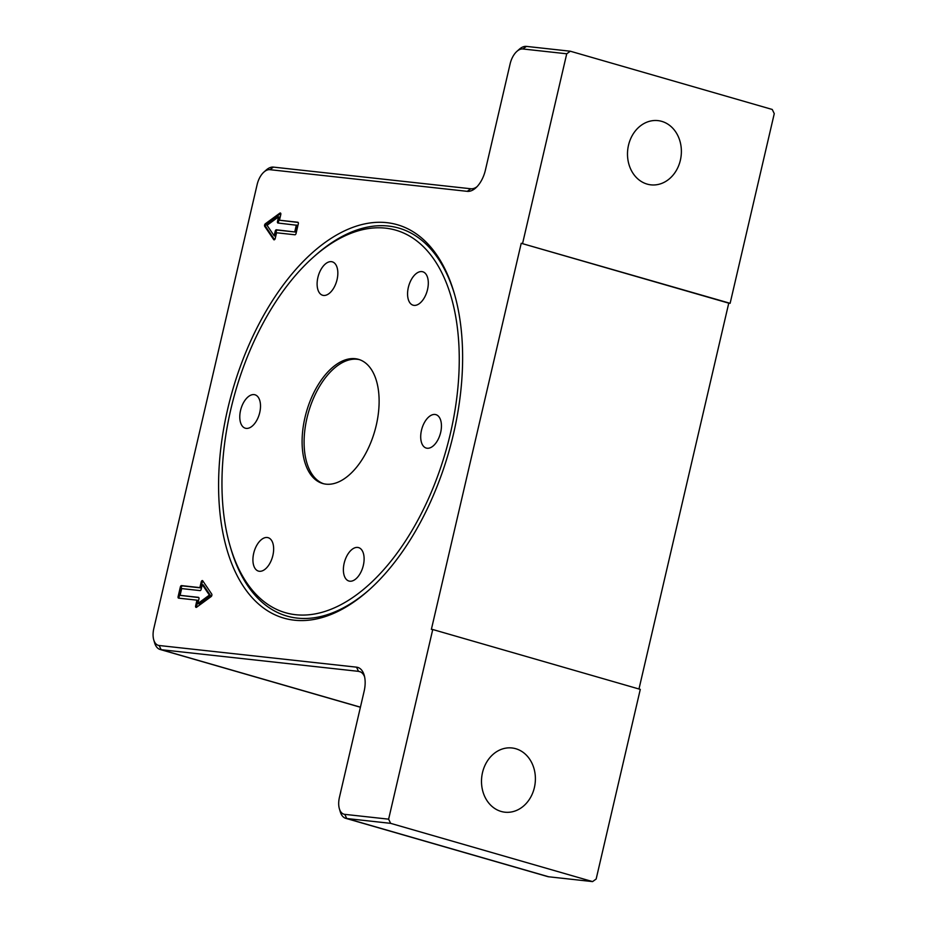 <?xml version="1.0" encoding="UTF-8"?>
<svg xmlns="http://www.w3.org/2000/svg" width="928" height="928" viewBox="0 0 928 928"><rect width="100%" height="100%" fill="white"/><g stroke="black" fill="none" stroke-linecap="round" stroke-linejoin="round"><path stroke-width="1.39" d="M482.502 772.606A32.306 26.877 -83.7 0 1 511.966 747.968A32.306 26.877 -83.7 0 1 534.389 787.57A32.306 26.877 -83.7 0 1 504.925 812.197A32.306 26.877 -83.7 0 1 482.502 772.606M628.5 145.244A32.306 26.877 -83.7 0 1 657.964 120.617A32.306 26.877 -83.7 0 1 680.375 160.208A32.306 26.877 -83.7 0 1 650.911 184.846A32.306 26.877 -83.7 0 1 628.5 145.244M294.35 620.194A204.717 112.427 -73.9 0 0 368.822 590.173A204.717 112.427 -73.9 0 0 454.36 293.642A204.717 112.427 -73.9 0 0 386.86 222.662A204.717 112.427 -73.9 0 0 227.696 409.039A204.717 112.427 -73.9 0 0 294.35 620.194M313.177 257.346A199.068 109.318 106.1 0 1 430.766 254.991A199.068 109.318 106.1 0 1 450.393 433.48A199.068 109.318 106.1 0 1 339.497 605.416A199.068 109.318 106.1 0 1 229.993 545.687A199.068 109.318 106.1 0 1 230.817 409.376A199.068 109.318 106.1 0 1 313.177 257.346L315.056 255.676A201.886 110.873 106.1 0 1 388.496 226.061A201.886 110.873 106.1 0 1 454.708 294.86M369.773 589.326A201.886 110.873 106.1 0 1 297.262 618.106A201.886 110.873 106.1 0 1 230.701 548.112L229.993 545.687M304.976 417.519A64.612 35.484 -73.9 0 0 322.7 483.511A64.612 35.484 -73.9 0 0 376.246 425.337A64.612 35.484 -73.9 0 0 358.521 359.345A64.612 35.484 -73.9 0 0 304.976 417.519M359.507 359.658A64.612 35.484 -73.9 0 0 306.971 418.099A64.612 35.484 -73.9 0 0 323.71 483.778M427.147 448.247A17.4 9.558 106.1 0 1 426.254 448.073A17.4 9.558 106.1 0 1 421.672 429.513A17.4 9.558 106.1 0 1 435 414.468A17.4 9.558 106.1 0 1 435.893 414.642A17.4 9.558 106.1 0 1 440.475 433.214A17.4 9.558 106.1 0 1 427.147 448.247M424.282 297.842A17.4 9.558 106.1 0 1 413.111 305.196A17.4 9.558 106.1 0 1 411.591 279.119A17.4 9.558 106.1 0 1 422.75 271.765A17.4 9.558 106.1 0 1 424.282 297.842M337.746 271.011A17.4 9.558 106.1 0 1 333.419 288.562A17.4 9.558 106.1 0 1 322.654 295.266A17.4 9.558 106.1 0 1 317.202 286.079A17.4 9.558 106.1 0 1 321.529 268.54A17.4 9.558 106.1 0 1 332.294 261.835A17.4 9.558 106.1 0 1 337.746 271.011M254.075 394.609A17.4 9.558 106.1 0 1 254.968 394.783A17.4 9.558 106.1 0 1 259.538 413.354A17.4 9.558 106.1 0 1 246.21 428.388A17.4 9.558 106.1 0 1 245.328 428.214A17.4 9.558 106.1 0 1 240.746 409.654A17.4 9.558 106.1 0 1 254.075 394.609M256.94 545.026A17.4 9.558 106.1 0 1 268.099 537.672A17.4 9.558 106.1 0 1 269.63 563.737A17.4 9.558 106.1 0 1 258.46 571.103A17.4 9.558 106.1 0 1 256.94 545.026M343.476 571.845A17.4 9.558 106.1 0 1 347.803 554.294A17.4 9.558 106.1 0 1 358.568 547.601A17.4 9.558 106.1 0 1 364.02 556.777A17.4 9.558 106.1 0 1 359.693 574.328A17.4 9.558 106.1 0 1 348.928 581.032A17.4 9.558 106.1 0 1 343.476 571.845M432.75 629.509L640.285 689.376L596.159 879.025L592.574 881.6L390.63 823.345L388.623 819.169L432.75 629.509L431.381 629.358L521.223 243.287L730.127 303.305L774.265 113.645L772.258 109.469L570.314 51.214L526.443 46.4A19.882 10.916 -73.9 0 0 519.216 49.312L516.896 51.376A16.402 9.013 106.1 0 1 522.87 48.975L566.73 53.789L570.314 51.214M730.127 303.305L728.758 303.154L638.974 688.994M388.623 819.169L344.764 814.355A16.402 9.013 106.1 0 1 339.346 808.659A16.402 9.013 106.1 0 1 339.416 797.43L364.124 691.267A23.362 12.83 -73.9 0 0 364.217 675.271A23.362 12.83 -73.9 0 0 356.514 667.162L159.14 645.505A16.402 9.013 106.1 0 1 153.735 639.821A16.402 9.013 106.1 0 1 153.804 628.581L257.126 184.614A16.402 9.013 106.1 0 1 263.9 172.086A16.402 9.013 106.1 0 1 269.874 169.673L467.248 191.342A23.362 12.83 -73.9 0 0 475.751 187.92A23.362 12.83 -73.9 0 0 485.414 170.068L510.11 63.904A16.402 9.013 106.1 0 1 516.896 51.376M522.592 243.438L566.73 53.789M296.067 233.427A1.496 0.824 106.1 0 1 294.918 234.784L276.544 232.766L275.222 238.461A1.496 0.824 106.1 0 1 273.98 239.807A1.496 0.824 106.1 0 1 273.69 239.586L264.7 226.316A1.496 0.824 106.1 0 1 265.292 223.81L279.85 213.138A1.496 0.824 106.1 0 1 280.384 212.999A1.496 0.824 106.1 0 1 280.79 214.519L279.467 220.226L297.83 222.233A1.496 0.824 106.1 0 1 297.911 222.256A1.496 0.824 106.1 0 1 298.317 223.776L296.067 233.427M180.357 586.96A1.496 0.824 106.1 0 1 181.517 585.603L199.88 587.621L201.214 581.926A1.496 0.824 106.1 0 1 202.443 580.58A1.496 0.824 106.1 0 1 202.733 580.8L211.723 594.059A1.496 0.824 106.1 0 1 211.143 596.576L196.585 607.248A1.496 0.824 106.1 0 1 196.052 607.388A1.496 0.824 106.1 0 1 195.634 605.856L196.968 600.161L178.594 598.154A1.496 0.824 106.1 0 1 178.524 598.131A1.496 0.824 106.1 0 1 178.118 596.611L180.357 586.96L181.354 587.25L179.116 596.901A1.496 0.824 -73.9 0 0 179.243 598.224M180.09 595.347L198.464 597.354A1.496 0.824 106.1 0 1 198.534 597.377A1.496 0.824 106.1 0 1 198.952 598.896L197.873 603.536L209.38 595.092L202.269 584.605L201.19 589.245A1.496 0.824 106.1 0 1 200.03 590.602L181.668 588.584L180.09 595.347L198.812 597.574M197.873 603.536L198.87 603.826L210.378 595.382L203.267 584.895L202.269 584.605M209.38 595.092L210.378 595.382M202.884 581.021A1.496 0.824 -73.9 0 0 202.211 582.204L200.877 587.9L182.514 585.893A1.496 0.824 -73.9 0 0 181.354 587.25M196.968 600.161L197.966 600.451L196.632 606.146A1.496 0.824 -73.9 0 0 196.643 607.202M199.88 587.621L200.877 587.9M278.562 216.85L267.055 225.295L274.154 235.782L275.233 231.142A1.496 0.824 106.1 0 1 276.393 229.784L295.765 232.081L297.331 225.33L277.971 223.022A1.496 0.824 106.1 0 1 277.89 223.01A1.496 0.824 106.1 0 1 277.484 221.49L278.562 216.85L279.56 217.14L278.481 221.78A1.496 0.824 106.1 0 0 278.62 223.091M294.768 231.803L296.334 225.04M274.154 235.782L275.152 236.06L276.231 231.432A1.496 0.824 106.1 0 1 277.391 230.074L295.765 232.081M298.178 222.453L279.467 220.226M280.79 213.463L266.29 224.1A1.496 0.824 -73.9 0 0 265.698 226.606L274.549 239.656M592.574 881.6L548.715 876.786A19.882 10.916 106.1 0 1 547.694 876.589L345.75 818.334A19.882 10.916 -73.9 0 0 346.77 818.531L390.63 823.345M476.934 186.76A19.882 10.916 106.1 0 1 470.832 188.767L273.447 167.11A19.882 10.916 -73.9 0 0 266.22 170.021L263.9 172.086M153.735 639.821L154.593 642.791A19.882 10.916 -73.9 0 0 160.138 649.484A19.882 10.916 -73.9 0 0 161.147 649.693L358.521 671.35A19.882 10.916 106.1 0 1 359.542 671.547A19.882 10.916 106.1 0 1 364.623 676.872M339.346 808.659L340.216 811.64A19.882 10.916 -73.9 0 0 345.75 818.334M728.758 303.154L521.223 243.287M181.517 585.603L182.514 585.893M178.118 596.611L179.116 596.901M195.634 605.856L196.632 606.146M201.214 581.926L202.211 582.204M277.484 221.49L278.481 221.78M275.233 231.142L276.231 231.432M276.393 229.784L277.391 230.074M279.85 213.138L280.766 213.394M265.292 223.81L266.29 224.1M264.7 226.316L265.698 226.606M273.69 239.586L274.352 239.772M159.14 645.505L161.147 649.693L360.424 707.171M360.516 671.93L358.521 671.35L356.514 667.162M344.764 814.355L346.77 818.531L548.715 876.786M269.874 169.673L273.447 167.11M467.248 191.342L470.832 188.767M522.87 48.975L526.443 46.4M360.4 707.252L160.138 649.484"/></g></svg>
